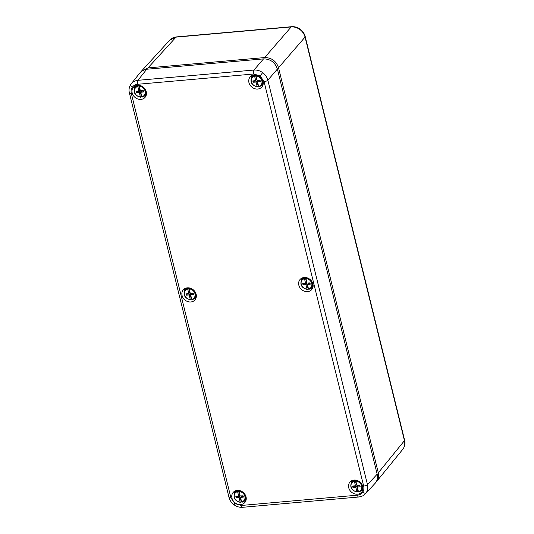 <?xml version="1.0" encoding="UTF-8"?>
<svg xmlns="http://www.w3.org/2000/svg" width="534" height="534" viewBox="0 0 534 534"><rect width="100%" height="100%" fill="white"/><g stroke="black" fill="none" stroke-linecap="round" stroke-linejoin="round"><path stroke-width="0.8" d="M130.857 84.292A3.044 1.569 34.6 0 0 130.823 84.339L130.857 84.292C132.532 81.982 134.888 80.661 137.919 80.32L253.99 70.041C257.048 69.834 259.938 70.695 262.655 72.611C265.305 74.633 267.04 77.163 267.861 80.2L367.472 484.652C368.153 487.716 367.712 490.446 366.15 492.835L365.336 493.83M260.952 85.807A7.376 6.308 -139.3 0 0 262.975 84.913M252.055 75.508A7.376 6.308 -139.3 0 0 251.467 77.637M248.944 82.61A7.71 6.595 -139.3 0 0 254.851 88.731A7.71 6.595 -139.3 0 0 262.147 86.608A7.71 6.595 -139.3 0 0 260.292 76.989A7.71 6.595 -139.3 0 0 250.499 76.582A7.71 6.595 -139.3 0 0 248.944 82.61M310.848 288.387A7.376 6.308 -139.3 0 0 312.864 287.486M301.944 278.081A7.376 6.308 -139.3 0 0 301.363 280.216M298.833 285.183A7.71 6.595 -139.3 0 0 304.74 291.31A7.71 6.595 -139.3 0 0 312.036 289.188A7.71 6.595 -139.3 0 0 310.181 279.562A7.71 6.595 -139.3 0 0 300.388 279.155A7.71 6.595 -139.3 0 0 298.833 285.183M351.252 482.789A7.376 6.308 40.7 0 1 351.839 480.66M362.76 490.065A7.376 6.308 40.7 0 1 360.737 490.96M348.729 487.762A7.71 6.595 40.7 0 1 350.284 481.735A7.71 6.595 40.7 0 1 360.07 482.142A7.71 6.595 40.7 0 1 361.932 491.761A7.71 6.595 40.7 0 1 354.636 493.883A7.71 6.595 40.7 0 1 348.729 487.762M146.203 95.259A7.376 6.308 40.7 0 1 144.187 96.153M134.695 87.983A7.376 6.308 40.7 0 1 135.282 85.854M146.263 91.708A7.71 6.595 40.7 0 1 145.375 96.954A7.71 6.595 40.7 0 1 134.915 97.328A7.71 6.595 40.7 0 1 133.727 86.929A7.71 6.595 40.7 0 1 140.909 85.774A7.71 6.595 40.7 0 1 146.263 91.708M196.098 297.832A7.376 6.308 40.7 0 1 194.076 298.726M184.59 290.563A7.376 6.308 40.7 0 1 185.178 288.427M196.152 294.281A7.71 6.595 40.7 0 1 195.264 299.534A7.71 6.595 40.7 0 1 184.804 299.901A7.71 6.595 40.7 0 1 183.623 289.501A7.71 6.595 40.7 0 1 190.798 288.347A7.71 6.595 40.7 0 1 196.152 294.281M235.067 491.006A7.376 6.308 -139.3 0 0 234.479 493.136M243.971 501.306A7.376 6.308 -139.3 0 0 245.987 500.411M246.041 496.86A7.71 6.595 -139.3 0 0 240.694 490.92A7.71 6.595 -139.3 0 0 233.512 492.081A7.71 6.595 -139.3 0 0 234.7 502.481A7.71 6.595 -139.3 0 0 245.159 502.107A7.71 6.595 -139.3 0 0 246.041 496.86M363.674 486.08A3.044 1.008 166.2 0 0 367.472 484.652L377.178 474.205L277.393 69.053L267.861 80.2A3.044 1.008 166.2 0 1 264.063 81.629L260.165 75.928L253.663 74.006L137.592 84.285C135.309 84.526 133.547 85.513 132.298 87.256C131.11 89.044 130.783 91.087 131.311 93.39L230.922 497.842L234.82 503.535L241.321 505.464L357.393 495.178C359.676 494.945 361.438 493.95 362.686 492.208C363.881 490.419 364.208 488.376 363.674 486.08L264.063 81.629M377.178 474.205C377.979 477.803 377.271 480.86 375.055 483.383L365.343 493.837C364.148 494.791 363.941 496.013 358.694 497.014A3.044 1.215 84.9 0 1 357.393 495.178M131.224 83.798L140.062 72.704C141.73 70.675 143.96 69.52 146.757 69.233L137.919 80.32A3.044 1.215 84.9 0 0 137.592 84.285M253.663 74.006A3.044 1.215 84.9 0 1 253.99 70.041L263.529 58.887L146.757 69.233M263.529 58.887C270.438 58.96 275.057 62.351 277.393 69.053M136.464 85.44A6.595 5.64 -139.3 0 0 136.324 85.627L134.928 87.616A6.348 5.427 40.7 0 1 137.865 85.687L137.812 86.475A5.74 4.906 -139.3 0 0 134.588 92.082A5.74 4.906 -139.3 0 0 140.375 96.888L139.274 92.422L136.377 92.582L136.057 91.281L138.907 90.934L137.812 86.475M145.161 89.205A6.348 5.427 40.7 0 1 144.514 95.866L146.276 94.198A6.595 5.64 -139.3 0 0 146.443 94.031M139.294 86.341L140.389 90.807L143.286 90.64L143.606 91.941L140.756 92.289L141.857 96.754A5.74 4.906 -139.3 0 0 145.074 91.147A5.74 4.906 -139.3 0 0 139.294 86.341L139.487 85.373M141.797 96.514A6.455 5.52 40.7 0 1 141.43 96.514L140.168 91.387L139.274 92.422M140.375 96.888L140.622 97.255L141.43 96.514M138.193 85.24L137.865 85.687M138.66 85.26L139.801 89.899L138.907 90.934M143.386 91.047L141.65 91.254L140.756 92.289M140.168 91.387L137.271 91.548L136.377 92.582M137.271 91.548L137.171 91.147M142.137 97.121L144.514 95.866A6.348 5.427 40.7 0 1 142.191 97.088L141.857 96.754M403.143 448.814A3.044 1.569 -145.4 0 0 403.177 448.76L403.143 448.814C404.705 446.417 405.146 443.701 404.452 440.643L305.061 37.093L278.534 67.731C276.198 61.036 271.579 57.645 264.67 57.565L147.965 67.911L176.026 37.133L169.719 40.15C170.913 39.122 171.381 37.827 176.434 36.906L291.604 26.7A3.044 1.215 -95.1 0 0 291.197 26.934L176.026 37.133A3.044 1.215 -95.1 0 1 176.434 36.906M299.868 29.497L300.168 29.203C302.751 31.139 304.433 33.609 305.228 36.626A3.044 1.008 -13.8 0 1 305.061 37.093C304.247 34.042 302.518 31.513 299.868 29.497C297.144 27.574 294.254 26.72 291.197 26.934L264.67 57.565M375.976 482.215L376.57 481.555C378.486 479.085 379.06 476.168 378.306 472.817L404.452 440.643A3.044 1.008 -13.8 0 0 404.612 440.176C405.373 443.22 404.892 446.077 403.177 448.76M278.534 67.731L378.306 472.817M147.965 67.911L141.083 71.616M253.229 75.094A6.595 5.64 -139.3 0 0 253.089 75.281L251.701 77.27A6.348 5.427 40.7 0 1 254.638 75.341L254.578 76.128A5.74 4.906 -139.3 0 0 251.36 81.735A5.74 4.906 -139.3 0 0 257.141 86.541L256.046 82.076L253.149 82.236L252.829 80.934L255.679 80.587L254.578 76.128M261.934 78.858A6.348 5.427 40.7 0 1 261.286 85.52L263.048 83.851A6.595 5.64 -139.3 0 0 263.215 83.684M256.06 75.995L257.161 80.46L260.058 80.3L260.378 81.595L257.528 81.942L258.63 86.408A5.74 4.906 -139.3 0 0 261.847 80.801A5.74 4.906 -139.3 0 0 256.06 75.995L256.253 75.027M258.569 86.168A6.455 5.52 40.7 0 1 258.196 86.168L256.934 81.041L256.046 82.076M257.141 86.541L257.395 86.908L258.196 86.168M254.965 74.894L254.638 75.341M255.426 74.914L256.574 79.553L255.679 80.587M260.158 80.701L258.423 80.908L257.528 81.942M256.934 81.041L254.044 81.201L253.149 82.236M254.044 81.201L253.944 80.801M258.91 86.775L261.286 85.52A6.348 5.427 40.7 0 1 258.963 86.742L258.63 86.408M303.125 277.667A6.595 5.64 -139.3 0 0 302.985 277.854L301.59 279.849A6.348 5.427 40.7 0 1 304.527 277.914L304.473 278.701A5.74 4.906 -139.3 0 0 301.249 284.308A5.74 4.906 -139.3 0 0 307.037 289.114L305.935 284.655L303.038 284.816L302.718 283.514L305.568 283.167L304.473 278.701M311.823 281.438A6.348 5.427 40.7 0 1 311.175 288.1L312.937 286.431A6.595 5.64 -139.3 0 0 313.104 286.264M305.955 278.574L307.057 283.033L309.947 282.873L310.267 284.175L307.417 284.522L308.518 288.981A5.74 4.906 -139.3 0 0 311.736 283.38A5.74 4.906 -139.3 0 0 305.955 278.574L306.149 277.6M308.458 288.74A6.455 5.52 40.7 0 1 308.091 288.74L306.83 283.614L305.935 284.655M307.037 289.114L307.284 289.488L308.091 288.74M304.861 277.473L304.527 277.914M305.321 277.493L306.463 282.132L305.568 283.167M310.047 283.274L308.312 283.487L307.417 284.522M306.83 283.614L303.933 283.781L303.038 284.816M303.933 283.781L303.833 283.38M308.806 289.348L311.175 288.1A6.348 5.427 40.7 0 1 308.852 289.321L308.518 288.981M186.353 288.013A6.595 5.64 -139.3 0 0 186.212 288.2L184.824 290.196A6.348 5.427 40.7 0 1 187.761 288.26L187.701 289.048A5.74 4.906 -139.3 0 0 184.484 294.655A5.74 4.906 -139.3 0 0 190.264 299.461L189.169 295.002L186.273 295.162L185.952 293.86L188.802 293.513L187.701 289.048M195.05 291.778A6.348 5.427 40.7 0 1 194.403 298.446L196.165 296.777A6.595 5.64 -139.3 0 0 196.332 296.61M189.183 288.921L190.284 293.38L193.181 293.219L193.502 294.521L190.651 294.868L191.746 299.327A5.74 4.906 -139.3 0 0 194.97 293.727A5.74 4.906 -139.3 0 0 189.183 288.921L189.376 287.946M191.693 299.087A6.455 5.52 40.7 0 1 191.319 299.087L190.057 293.96L189.169 295.002M190.264 299.461L190.518 299.834L191.319 299.087M188.088 287.819L187.761 288.26M188.549 287.839L189.69 292.478L188.802 293.513M193.281 293.62L191.539 293.833L190.651 294.868M190.057 293.96L187.16 294.127L186.273 295.162M187.16 294.127L187.067 293.727M192.033 299.694L194.403 298.446A6.348 5.427 40.7 0 1 192.08 299.667L191.746 299.327M236.242 490.586A6.595 5.64 -139.3 0 0 236.108 490.779L234.713 492.769A6.348 5.427 40.7 0 1 237.65 490.839L237.597 491.627A5.74 4.906 -139.3 0 0 234.373 497.227A5.74 4.906 -139.3 0 0 240.16 502.033L239.058 497.575L236.161 497.735L235.841 496.433L238.691 496.086L237.597 491.627M244.946 494.357A6.348 5.427 40.7 0 1 244.298 501.019L246.061 499.35A6.595 5.64 -139.3 0 0 246.227 499.183M239.078 491.494L240.173 495.959L243.07 495.792L243.391 497.094L240.54 497.441L241.642 501.907A5.74 4.906 -139.3 0 0 244.859 496.3A5.74 4.906 -139.3 0 0 239.078 491.494L239.272 490.519M241.582 501.666A6.455 5.52 40.7 0 1 241.214 501.66L239.953 496.54L239.058 497.575M240.16 502.033L240.407 502.407L241.214 501.66M237.977 490.392L237.65 490.839M238.444 490.412L239.586 495.051L238.691 496.086M243.17 496.193L241.435 496.406L240.54 497.441M239.953 496.54L237.056 496.7L236.161 497.735M237.056 496.7L236.956 496.3M241.922 502.274L244.298 501.019A6.348 5.427 40.7 0 1 241.975 502.24L241.642 501.907M353.014 480.24A6.595 5.64 -139.3 0 0 352.874 480.433L351.485 482.422A6.348 5.427 40.7 0 1 354.422 480.493L354.362 481.281A5.74 4.906 -139.3 0 0 351.145 486.881A5.74 4.906 -139.3 0 0 356.926 491.687L355.831 487.228L352.934 487.388L352.614 486.087L355.464 485.74L354.362 481.281M361.712 484.011A6.348 5.427 40.7 0 1 361.071 490.673L362.833 489.004A6.595 5.64 -139.3 0 0 363 488.837M355.844 481.147L356.946 485.613L359.843 485.446L360.163 486.748L357.313 487.095L358.414 491.56A5.74 4.906 -139.3 0 0 361.631 485.953A5.74 4.906 -139.3 0 0 355.844 481.147L356.038 480.173M358.354 491.32A6.455 5.52 40.7 0 1 357.98 491.313L356.719 486.194L355.831 487.228M356.926 491.687L357.179 492.061L357.98 491.313M354.75 480.046L354.422 480.493M355.21 480.066L356.352 484.705L355.464 485.74M359.943 485.847L358.201 486.06L357.313 487.095M356.719 486.194L353.828 486.354L352.934 487.388M353.828 486.354L353.728 485.953M358.694 491.927L361.071 490.673A6.348 5.427 40.7 0 1 358.741 491.894L358.414 491.56M366.15 492.835A3.044 1.569 -145.4 0 1 362.686 492.208M262.655 72.611L260.165 75.928M230.922 497.842A3.044 1.008 166.2 0 1 228.999 497.374C229.787 500.391 231.476 502.861 234.052 504.797L234.82 503.535M131.311 93.39A3.044 1.008 166.2 0 1 129.388 92.923C128.627 89.879 129.108 87.015 130.823 84.339A3.044 1.569 34.6 0 0 132.298 87.256M241.321 505.464A3.044 1.215 84.9 0 0 242.623 507.3L358.694 497.014M139.347 85.553A6.348 5.427 40.7 0 1 141.423 85.987M256.12 75.207A6.348 5.427 40.7 0 1 258.196 75.641M306.009 277.787A6.348 5.427 40.7 0 1 308.085 278.221M189.243 288.133A6.348 5.427 40.7 0 1 191.319 288.567M239.132 490.706A6.348 5.427 40.7 0 1 241.208 491.14M355.904 480.36A6.348 5.427 40.7 0 1 357.98 480.794M129.388 92.923L228.999 497.374M234.052 504.797C236.682 506.686 239.539 507.52 242.623 507.3M134.928 87.616C133.1 92.569 134.995 95.786 140.609 97.255M402.723 449.374L376.57 481.555M169.719 40.15L141.657 70.929M305.228 36.626L404.612 440.176M300.168 29.203C297.538 27.314 294.681 26.48 291.604 26.7M251.701 77.27C249.872 82.223 251.768 85.44 257.381 86.908M301.59 279.849C299.761 284.802 301.657 288.013 307.27 289.488M184.824 290.196C182.995 295.148 184.884 298.359 190.504 299.834M234.713 492.769C232.884 497.721 234.78 500.939 240.393 502.407M351.485 482.422C349.657 487.375 351.546 490.592 357.166 492.061"/></g></svg>
